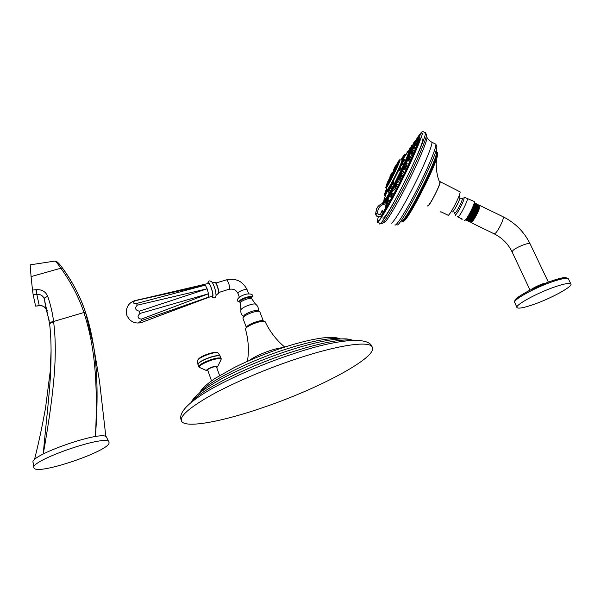 <?xml version="1.0" encoding="UTF-8"?>
<svg xmlns="http://www.w3.org/2000/svg" width="601" height="601" viewBox="0 0 601 601"><rect width="100%" height="100%" fill="white"/><g stroke="black" fill="none" stroke-linecap="round" stroke-linejoin="round"><path stroke-width="0.9" d="M296.871 358.722C337.987 345.049 368.27 340.82 372.019 346.634C379.945 356.258 319.371 388.577 262.614 407.688C223.016 421.361 186.701 428.378 181.78 421.571C178.843 416.876 188.579 408.124 210.981 395.315C233.196 382.987 266.416 368.796 296.871 358.722M211.499 380.839L207.645 369.878C207.938 368.593 216.037 365.739 216.435 366.775L216.465 366.865M207.893 370.779L207.007 370.787C205.745 370.096 207.63 368.804 212.664 366.918C216.27 365.851 217.893 365.806 217.539 366.783L220.905 360.022C221.626 358.053 218.448 358.113 211.364 360.187C201.455 363.89 197.782 366.445 200.343 367.827L206.451 370.539M216.706 367.534L217.539 366.783M249.445 360.457C255.53 355.386 274.995 347.956 282.831 347.709M247.447 361.336C249.137 350.578 248.498 339.948 245.531 329.438L245.719 328.507C247.229 325.689 260.263 320.551 264.079 321.272L265.281 321.971M245.877 328.131L246.012 327.891C247.454 325.209 259.842 320.333 263.471 321.017L264.387 321.325M263.253 320.994C261.698 319.184 247.372 324.435 246.508 327.147L246.425 327.395M246.372 327.455L242.984 318.432L243.683 316.036M259.91 312.002L259.008 311.371C255.853 310.507 244.051 315.149 243.037 317.659M258.039 310.875L257.356 310.522C254.651 309.785 244.622 313.737 243.751 315.886M208.524 297.405L212.671 295.902C213.52 293.919 210.14 283.364 208.66 283.387L208.382 283.469M157.905 316.306L208.277 297.487L208.682 297.112L208.502 293.769L207.12 288.796L205.347 285.152L204.4 284.649M141.468 320.626L208.682 297.112L141.243 322.602L138.786 322.549L141.468 320.626L141.265 319.139L208.502 293.769L139.965 313.467L139.312 311.183C135.217 310.146 134.526 308.148 137.253 305.188L207.12 288.796L139.312 311.183M134.684 300.635L146.058 298.081M134.962 300.77L205.347 285.152L136.547 303.49C132.573 303.422 132.047 302.513 134.962 300.77L134.624 300.65M137.253 305.188L136.547 303.49M141.265 319.139C137.471 318.372 137.036 316.479 139.965 313.467M385.782 202.86L385.354 202.65M386.067 207.45L386.706 203.739L386.135 203.814L385.316 208.66M386.774 203.348L386.706 203.739M388.193 199.231L386.713 203.176L388.426 200.125M396.675 184.635L394.677 189.51L393.873 190.307L393.069 189.916L391.003 193.672M403.098 172.908L401.701 174.463L401.04 174.14L402.595 171.022L403.421 171.42L403.098 172.908M408.575 159.588L407.861 159.348L409.409 156.237M407.809 158.529L409.063 156.222L410.385 156.711L410.28 157.327L412.226 153.841M413.796 147.951L411.97 150.025L411.542 149.822L413.075 146.742M390.853 196.497L390.244 197.12L389.365 196.692M399.259 179.414L398.891 181.397L397.787 182.561L397.066 182.208M407.989 159.415L406.314 163.217L407.2 163.652L406.141 166.011M405.397 166.642L404.736 166.327L406.291 163.209M411.557 153.202L410.175 153.721L411.723 150.626M414.412 145.344L413.39 146.899M414.615 144.202L413.916 145.104M414.705 144.465L416.478 140.243L417.703 140.837L417.289 141.46M417.695 142.399L415.922 144.571M416.162 146.734L414.435 148.342L413.984 148.124L415.794 144.51M413.616 152.992L412.369 153.909L411.858 153.661L413.698 150.032L414.66 150.498M410.122 160.88L408.695 161.023L410.521 157.364M405.915 169.888L404.713 169.67L406.531 166.011M401.265 179.383L400.206 178.963L402.024 175.304L403.016 175.853M396.517 188.669L395.548 188.196L397.336 184.545M398.042 184.89L398.26 185.311M393.422 193.319L393.61 194.161M389.335 200.373L389.388 201.793M382.867 213.017L383.28 213.355M419.806 138.658L419.671 137.276L417.485 139.379M380.223 216.758L381.319 216.007M384.557 211.417L384.888 209.351M382.799 218.02C383.731 219.425 388.764 211.725 397.892 194.919M412.842 164.929C419.708 149.934 423.051 141.227 422.864 138.808M379.832 216.901C380.441 219.32 391.461 200.794 402.82 177.828C412.94 157.522 420.662 139.049 419.941 137.186C419.731 136.389 418.679 137.366 416.771 140.108L418.266 137.298L421.316 133.805M379.494 223.91C380.553 225.833 391.552 207.766 403.88 183.32C416.23 158.912 426.139 135.495 425.493 132.641M427.581 205.895L427.679 206C428.941 207.458 441.389 183.08 440.09 181.66L439.564 181.72M427.965 205.437C429.129 206.804 440.668 184.357 439.827 182.328L439.669 182.118M440.09 181.66L460.148 191.892C460.381 195.122 451.223 213.227 448.286 215.346L440.833 211.755M448.286 215.346L440.856 211.732L440.15 212.063M457.293 216.728L462.237 219.087L457.293 216.728M473.956 201.373L465.362 197.661M464.28 220.567L464.295 220.575C465.798 221.904 475.699 202.845 474.204 201.493M471.86 200.351L471.079 200.306M461.448 218.749L462.019 219.47L462.237 219.087M471.988 208.847C469.336 214.842 467.308 218.343 465.895 219.35L466.106 219.455C466.556 221.168 473.648 208.036 473.843 204.152M474.219 202.695L474.407 202.815C475.661 203.769 470.14 216.052 467.36 219.357L466.091 219.958M466.323 220.304L466.737 220.529L467.818 219.583C470.275 216.645 475.233 206.09 474.993 203.596L474.58 202.898M469.306 221.746L469.817 222.024L470.906 221.085C473.378 218.163 478.328 207.645 478.08 205.114L477.66 204.393M467.818 221.025L468.277 221.273L469.366 220.334C471.83 217.404 476.781 206.864 476.54 204.355L476.12 203.649M474.993 203.649L475.015 204.31C475.308 207.27 468.57 220.379 467.383 220.124L467.601 220.229C468.224 222.19 476.826 205.309 475.256 203.949L475 203.829M476.54 204.355L476.563 205.016C476.848 207.991 470.14 221.063 468.893 220.898L469.088 220.995C469.719 222.994 478.381 206.03 476.796 204.648L476.54 204.528M478.479 204.873L478.103 205.722C478.396 208.72 471.702 221.754 470.403 221.671L471.815 220.883C473.949 218.193 475.984 214.557 477.93 209.967L479.042 206L478.884 204.986L478.08 205.069M478.103 205.219L478.328 205.347C479.56 206.256 474.505 217.607 471.815 220.883C474.272 218.148 479.26 207.788 479.02 205.422M478.794 204.911L479.02 205.392M470.718 221.867L470.823 222.49L472.213 221.724C474.482 218.922 476.668 215.038 478.779 210.065C479.771 207.525 480.131 205.993 479.853 205.459L479.095 205.685L478.313 210.147C474.985 217.539 472.484 221.453 470.801 221.889L470.756 221.867M474.993 203.701L475.902 203.536C477.171 204.505 471.65 216.788 468.855 220.086L467.578 220.65M476.54 204.378L477.389 204.265C478.674 205.234 473.16 217.524 470.35 220.815L469.118 221.656L469.05 220.98M479.59 205.354L479.328 205.797M517.093 307.659C513.908 305.586 537.933 292.402 556.293 286.399C564.715 283.642 569.553 282.801 570.822 283.882C573.692 286.256 549.637 299.208 532.028 305.007C523.463 307.862 518.49 308.749 517.093 307.659L514.779 302.649C511.549 300.477 535.483 287.203 553.829 281.245C562.243 278.511 567.089 277.7 568.381 278.834C564.512 276.114 560.553 278.563 552.95 280.487L546.872 282.665L552.928 280.487C559.193 278.428 563.498 277.497 565.826 277.692M384.43 211.612L382.041 210.613L383.153 211.905L381.56 215.586C378.833 217.449 376.857 216.751 375.633 213.483L376.632 208.562L378.044 206.459M381.395 215.819L381.417 215.789C378.698 217.652 376.729 216.938 375.512 213.663L377.601 212.919C377.796 207.6 380.643 204.565 386.135 203.814L386.278 202.868C381.883 203.018 378.668 204.918 376.632 208.562L375.557 214.061M382.041 210.613L380.658 213.994L381.417 215.789M385.023 209.125L384.242 209.554L383.971 211.537M384.242 209.554L384.82 209.464C395.796 192.861 422.06 137.223 418.116 139.041L419.671 137.276M377.158 207.638L375.46 213.858C376.511 217.036 378.435 217.757 381.237 216.014M384.077 199.863L383.528 201.838C383.265 203.439 384.144 202.702 386.165 199.622C393.745 188.338 413.428 146.772 410.25 148.808L408.95 150.566C412.001 148.477 393.685 187.174 386.593 197.767C384.873 200.411 384.039 201.215 384.099 200.186M384.257 200.306C384.708 200.757 386.743 197.767 390.372 191.343C398.343 177.272 409.882 152.241 409.018 150.986L408.68 150.753L405.9 154.382M385.301 195.858L384.084 200.133C384.377 200.952 386.42 197.999 390.222 191.276C398.193 177.197 409.739 152.166 408.875 150.911M391.236 185.792C391.852 185.333 391.642 186.265 390.597 188.594L389.463 188.624M404.037 157.447L406.081 154.367M402.257 160.046L403.887 157.161M408.68 150.753L404.007 157.575M399.274 169.948L399.372 169.918C399.365 170.692 399.92 170.068 401.017 168.055L400.98 166.95L400.709 168.01L398.996 169.813L400.514 166.725L400.98 166.95M392.168 184.77L393.001 184.169C393.94 182.08 394.106 181.254 393.49 181.705M402.82 161.947C402.828 162.691 403.481 161.864 404.804 159.475L404.541 159.235M402.129 160.069L403.294 158.243L402.039 160.069M403.143 157.98L402.024 159.663M401.288 165.598C401.295 166.372 401.911 165.636 403.136 163.389L402.993 162.766M391.153 185.649L390.395 188.338M390.019 188.917L390.597 188.594M388.171 192.252L388.524 192.192C389.546 189.946 389.839 188.872 389.403 188.969M386.804 191.418L387.472 189.615L386.804 191.418M385.339 195.911L386.661 192.455L385.226 195.806L384.663 195.535L386.841 191.388M386.451 192.628L386.676 191.959M401.784 160.046L400.033 159.874C399.184 160.482 400.627 158.664 398.538 161.158C402.452 155.073 395.06 172.029 389.26 182.388C385.797 188.466 385.016 189.075 386.901 184.206C384.978 189.57 386.045 186.738 385.932 187.925C386.075 188.413 387.247 186.693 389.433 182.772C393.963 174.681 400.499 160.542 400.033 159.874L399.785 159.889M389.208 178.963L389.869 177.55L389.208 178.963M395.856 166.259L393.888 169.429M391.754 177.58L392.228 176.551L391.754 177.58M387.487 185.258L388.103 183.996L387.472 185.258M393.557 170.181L393.129 171.127L393.595 170.278M399.117 161.346L398.516 162.48L399.117 161.346M396.607 167.596L396.202 168.31L396.607 167.596M391.364 177.205L392.438 175.169M394.947 169.88L395.481 168.528M388.614 182.479L391.153 177.28M389.313 180.991L390.74 177.911L389.313 180.991M386.563 185.363L388.411 181.607L386.533 185.356M388.584 181.194L386.368 185.769L388.584 181.194M387.179 182.824L388.915 179.504L387.179 182.824M388.967 179.579L386.999 183.14L388.967 179.579M390.725 174.989L391.897 172.915L390.725 174.989M391.266 174.5C389.658 177.58 389.463 177.761 390.673 175.041C392.273 171.961 392.476 171.781 391.266 174.5M395.165 166.349L393.768 169.362L395.165 166.349M394.143 168.904L395.263 166.101L394.143 168.904M397.967 161.842L396.112 165.598L397.967 161.842M395.946 166.004L398.17 161.429L395.946 166.004M397.456 164.201L395.668 167.604L397.456 164.201M395.428 168.37L397.99 163.187M393.85 172.171L392.641 174.298L393.85 172.171M395.233 169.775L392.498 175.56L395.3 169.752L392.408 175.071L393.287 172.682C394.932 169.527 395.142 169.339 393.91 172.119C392.258 175.274 392.055 175.462 393.287 172.682L394.97 169.873M389.208 188.939L388.344 191.892L387.57 191.914M387.435 190.93L388.133 189.338L387.435 190.93M387.562 190.645L388.103 189.503L387.562 190.645M402.895 159.611L402.001 160.069C402.512 160.767 395.691 175.537 390.958 183.966C388.659 188.053 387.435 189.841 387.284 189.323L386.496 191.449M385.459 191.216L386.533 189.315L385.459 191.223M385.617 190.93L386.203 189.803L385.617 190.93M386.263 192.605L386.661 192.455M384.407 194.762L385.384 192.816L384.407 194.762M384.58 194.408L385.203 193.169L384.58 194.408M384.648 193.53L385.594 191.719L384.648 193.53M384.82 193.206L385.429 192.004L384.82 193.206M389.433 187.467L389.929 186.205L389.433 187.467M389.523 187.234L389.996 186.197L389.523 187.234M405.833 154.352L405.269 154.081M404.488 154.352L403.519 156.335L404.488 154.352M404.315 154.712L403.684 155.975L404.315 154.712M399.47 167.656L398.981 168.355L399.47 167.656M399.38 167.784L398.899 168.648L399.38 167.784M393.407 181.607L392.776 183.951L391.664 184.567M391.747 183.192L392.017 182.351L391.747 183.192M391.799 183.035L392.205 182.133L391.799 183.035M404.533 159.122L402.452 161.924L403.985 158.859L404.541 159.25M403.128 159.385L402.272 160.895L403.128 159.385M402.97 159.656L402.377 160.775L402.97 159.656M402.354 157.222L401.596 158.904L402.354 157.222M402.212 157.53L401.663 158.687L402.212 157.53M403.767 157.109L403.196 157.913M403.526 155.561L402.925 156.786L403.526 155.561M402.918 162.676L401.122 165.621L402.452 162.45M401.513 163.164L400.822 164.306L401.513 163.164M401.393 163.367L400.844 164.374L401.393 163.367M386.045 201.012L386.713 199.487L386.045 201.012M386.518 199.938L386.188 200.621L386.518 199.938M393.099 188.451L393.332 187.677L393.099 188.451M393.264 187.91L393.024 188.451L393.264 187.91M401.348 172.171C400.672 173.456 400.582 173.531 401.077 172.397C401.753 171.112 401.844 171.037 401.348 172.171M401.16 172.329L401.408 171.901L401.16 172.329M408.387 156.921L407.688 158.086L408.387 156.921M407.891 157.74L408.229 157.116L407.891 157.74M412.181 147.125L411.257 148.868L412.181 147.125M411.527 148.357L411.91 147.613L411.527 148.357M411.775 145.337L410.889 147.155L411.775 145.337M411.152 146.621L411.52 145.87L411.144 146.621M409.506 148.74L409.852 148.034L409.506 148.74M389.283 195.46L389.748 194.258L389.283 195.46M389.613 194.611L389.328 195.235L389.613 194.611M397.223 180.495C396.607 181.6 396.6 181.51 397.208 180.21C397.824 179.098 397.824 179.196 397.223 180.495M397.216 180.292L397.021 180.728L397.216 180.292M405.164 164.111L404.661 164.839L405.164 164.111M404.811 164.621L405.104 164.096L404.811 164.621M410.776 151.121L409.935 152.639L410.776 151.121M410.183 152.196L410.543 151.505L410.183 152.196M412.511 145.164L411.572 147.012L412.511 145.164M411.85 146.471L412.226 145.72L411.85 146.471M413.037 144.24L414.104 141.994L413.037 144.24M413.398 143.481L413.751 142.76L413.398 143.481M414.405 142.903L415.569 140.544L414.405 142.903M414.795 142.106L415.171 141.355L414.795 142.106M414.645 143.849L415.847 141.528L414.645 143.849M415.051 143.068L415.434 142.324L415.051 143.068M413.721 147.08L415.141 144.766L413.713 147.11M414.112 146.366L414.48 145.66L414.112 146.366M411.67 152.421L412.677 150.686L411.67 152.421M412.008 151.835L412.361 151.182L412.008 151.835M408.612 159.513L409.897 157.447L408.605 159.52M408.875 159.1L409.191 158.529L408.875 159.1M404.766 167.859C405.652 166.139 405.818 165.936 405.277 167.236C404.39 168.956 404.218 169.159 404.766 167.859L405.915 166.086L404.766 167.859M404.939 167.649L405.209 167.168L404.939 167.649M400.416 176.822C401.258 175.274 401.318 175.289 400.612 176.859C399.77 178.407 399.71 178.392 400.416 176.822L401.408 175.387L399.875 178.414L400.416 176.822M400.484 176.837L400.702 176.461L400.484 176.837M395.901 185.732C396.63 184.469 396.577 184.695 395.758 186.415C395.03 187.677 395.082 187.444 395.901 185.732M395.856 185.964L395.638 186.445L395.856 185.964M391.552 193.905L390.695 196.099L391.559 193.898M391.401 194.333L391.138 194.912L391.401 194.333M387.698 200.749L386.969 202.514L387.698 200.749M387.45 201.343L387.149 201.996L387.45 201.343M410.829 147.14L411.076 146.621L410.829 147.14M406.847 152.917L407.298 152.263M383.566 201.651L382.401 203.536M382.882 202.499L382.521 203.198L382.882 202.499M384.37 198.548L384.55 197.977M384.362 198.465L384.024 199.104L384.362 198.465M43.257 453.995C55.577 384.257 57.125 350.984 53.677 322.144L53.654 322.008C51.077 322.467 49.733 323.128 49.62 323.984L49.635 324.067M53.654 322.008L53.594 321.49L83.915 312.52C92.697 340.046 98.579 372.628 95.439 436.589C98.414 394.97 97.054 369.127 93.606 346.251L99.533 381.342L105.851 436.611M106.873 437.926L106.482 437.025C102.651 429.738 27.871 455.693 33.16 462.657L34.002 467.924C28.645 461.072 104.89 434.508 108.676 441.72L109.066 442.621C110.614 450.645 36.488 475.902 34.002 467.939L34.002 467.924M54.315 261.172L54.849 261.082C55.412 261.42 56.502 259.835 62.376 267.866L62.451 268.001C73.187 283.079 80.895 297.901 85.575 312.467L85.62 312.61C88.91 322.421 91.57 333.638 93.606 346.251L85.605 312.535L83.892 312.452C79.242 298.134 71.587 283.387 60.919 268.204L31.064 276.588L32.514 290.08L36.03 289.705L36.451 294.332L33.138 294.64L35.602 306.127L38.862 305.804M49.62 323.931L49.567 323.481C49.673 322.617 51.017 321.956 53.594 321.49C52.625 313.489 50.687 305.143 47.779 296.466L47.734 296.323C45.616 291.583 41.837 289.366 36.391 289.667L36.03 289.705M33.138 294.64L32.514 290.08M30.193 264.853L31.064 276.588M30.073 264.868L54.849 261.082C55.547 261.082 57.576 263.456 60.919 268.204L62.376 267.866C72.345 281.448 80.083 296.323 85.582 312.475L83.892 312.452M45.977 304.647L45.503 304.369M36.391 289.667L36.451 294.332M47.779 296.466C45.488 297.217 44.331 298.036 44.294 298.907L44.256 298.772C42.987 295.707 40.507 294.212 36.819 294.295L39.275 305.744C42.821 305.548 45.158 306.893 46.277 309.785L44.256 298.772C44.286 297.901 45.451 297.082 47.734 296.323M49.567 323.481L44.294 298.907M46.307 309.891L49.207 320.618L46.277 309.778L47.336 310.199M43.234 454.01C45.668 426.515 49.763 392.047 50.567 372.89C51.476 352.855 51.168 336.605 49.635 324.119C49.748 323.263 51.093 322.602 53.677 322.144M46.352 310.026L47.366 310.334M46.277 309.778C45.03 306.69 42.648 305.3 39.118 305.608L39.208 305.751M200.696 392.032C208.194 381.74 248.138 361.336 285.858 349.204C312.265 340.835 330.295 337.409 339.948 338.934M192.26 401.37C201.019 389.809 247.154 366.437 290.591 352.396C320.814 342.765 341.391 338.731 352.321 340.286M221.176 358.662L221.093 358.451C220.034 357.512 216.736 357.888 211.199 359.578C203.025 362.493 198.901 364.935 198.826 366.91L199.322 367.459M198.826 366.91L198.045 364.724C198.12 362.734 202.236 360.284 210.403 357.37C215.939 355.687 219.237 355.319 220.304 356.273L220.071 355.957C218.734 355.206 215.489 355.627 210.335 357.204C202.62 359.931 198.488 362.313 197.924 364.364L197.962 364.514M220.289 356.243L218.11 352.975C216.856 352.261 213.836 352.644 209.058 354.102C201.891 356.626 198.052 358.85 197.541 360.773L197.954 364.446M218.328 353.298L218.11 352.975C217.171 351.908 214.069 352.156 208.802 353.704C202.049 355.92 198.285 358.249 197.526 360.668M198.105 359.608C199.194 357.775 202.74 355.822 208.765 353.734M256.018 304.467L255.568 304.144C253.194 302.949 241.647 307.404 240.978 309.77L240.933 309.913C240.475 312.595 241.339 314.766 243.518 316.434M240.918 309.996L240.408 302.716C240.986 300.658 251.083 297.112 251.714 298.742L255.568 304.144C257.897 305.879 258.776 308.148 258.212 310.957M251.766 298.892L251.271 297.593C250.64 295.955 240.543 299.501 239.972 301.559L240.355 303.047M240.002 302.108L239.348 301.236C240.152 298.614 253.051 294.67 251.541 297.495L251.353 297.803M247.214 289.952L247.161 289.825C246.628 288.442 238.364 291.327 237.906 293.063L239.333 297.232M226.419 279.871L226.645 279.803C228.59 282.117 229.582 285.197 229.627 289.043L218.734 292.522M215.368 282.65C216.63 282.733 219.357 291.267 218.629 292.89M214.805 282.538L215.068 282.478C216.383 282.53 219.245 291.485 218.494 293.19L216.285 295.144M215.954 296.18L216.022 295.91C216.029 291.65 214.775 287.135 212.273 282.372L211.372 281.396M207.999 283.589L208.051 283.341C208.847 279.856 213.926 293.634 212.837 296.353L211.852 296.398M386.015 201.868L385.406 202.672M418.258 140.138L417.5 140.732M411.572 149.837L411.377 150.611M410.295 153.773L409.334 156.215M404.864 166.387L402.662 171.052M401.145 174.185L398.688 179.136M397.118 182.238L394.707 186.866M389.29 196.655L387.848 199.066M416.981 140.484L418.288 139.417M416.824 140.401L418.334 139.515M426.823 136.983L426.492 134.849C426.485 138.891 416.718 161.722 404.976 184.838C393.234 207.991 382.814 225.052 381.537 223.655M391.011 223.106C392.235 224.789 402.377 208.532 413.353 186.843C424.336 165.185 432.848 144.548 431.894 142.242C427.409 139.642 426.853 136.908 427.003 137.389C427.566 140.288 418.379 162.09 406.937 184.665C395.503 207.27 385.211 224.023 384.107 222.295M431.345 141.964L435.229 143.864M394.865 224.977C396.179 226.705 406.419 210.5 417.417 188.819C428.423 167.168 436.867 146.501 435.815 144.15L436.867 146.539C437.753 154.788 399.59 229.304 396.908 224.819M436.536 151.985L436.694 152.211C439.774 155.659 404.345 225.465 401.889 220.943M436.867 146.539L436.506 152.444C437.258 159.911 404.052 224.669 401.445 221.033M402.55 221.251C404.646 226.645 440.548 156.117 437.423 152.564L436.889 152.301M403.068 221.258L403.767 221.063C408.102 220.251 436.228 165.448 437.596 154.96L437.423 152.564L436.529 152.181M459.855 197.346L459.893 197.466C460.471 199.126 453.297 212.837 452.328 211.935M459.156 195.686L459.893 197.466C459.863 198.09 460.621 198.413 462.177 198.435L462.177 198.435C463.672 198.638 455.843 214.031 454.724 213.1L454.348 212.453M463.431 197.992L461.823 198.54M465.512 197.669L463.837 197.872C465.58 198.097 456.557 215.827 455.265 214.73L454.634 213.017M467.45 198.54C467.788 201.035 460.434 215.526 458.052 217.059M471.064 222.603L494.045 233.774L495.577 233.083C498.807 229.995 504.502 217.795 503.172 216.803L502.902 216.668M530.037 290.118L512.15 252.022L512.901 250.534C516.139 247.251 529.383 242.038 530.082 243.773L530.15 243.908M530.848 289.674C534.266 287.353 538.699 285.235 544.145 283.311M515.042 301.154C514.599 299.306 519.422 295.722 529.504 290.411L546.872 282.665L529.504 290.411C521.578 294.783 517.281 297.465 516.62 298.464C515.049 299.561 514.433 300.958 514.779 302.649M380.658 213.994C379.254 214.955 378.239 214.595 377.601 212.919M385.985 201.801L386.435 201.793L387.743 199.014L387.119 199.081L385.887 201.53L389.035 196.189M390.229 193.695L389.463 195.911L392.769 189.518M394.196 186.806L396.788 181.878M398.215 179.075L401.934 171.105M402.167 171.03L405.9 163.202M405.795 163.239L407.839 158.581M407.861 159.348L407.531 158.807L409.927 153.405M410.746 151.031L410.768 148.965M384.077 200.043L383.573 202.68C383.701 203.318 384.595 202.364 386.263 199.817C393.362 189.27 412.008 150.355 410.663 148.92L411.197 149.101M410.663 148.92L408.372 150.949M407.658 152.03L406.817 153.368M385.887 201.215L384.678 202.755M402.452 161.924L402.061 162.503M400.837 165.455L400.274 166.725M398.906 169.745L393.077 181.472M392.926 181.494L390.853 185.536M389.238 188.256L388.817 188.872M387.577 190.404L387.525 189.811M388.712 182.847L391.416 177.182M386.413 186.505L388.644 182.584M388.93 180.931L389.666 179.301M389.899 178.52L388.704 181.044M392.566 172.202L390.477 177.115M392.844 172.186L389.809 177.378L392.31 172.292M395.045 168.303L395.924 166.492M398.08 163.149L398.951 160.873L397.839 163.292M395.526 168.648L398.253 163.089M388.584 182.351L386.3 186.115L388.824 180.984M386.819 183.974L389.388 178.858L386.999 183.155L386.924 184.282M393.535 170.113L396.119 164.99L393.535 170.113M395.879 166.357L398.486 161.188L396.006 166.627M389.989 179.06L389.718 179.586M394.714 168.791L395.255 168.062L394.399 170.556M392.415 174.703L390.996 177.393M389.072 188.872L387.405 191.742L389.298 189.15M387.405 191.742L388.411 189.007M386.105 191.486L387.134 189.187M385.88 191.479L386.533 189.315M384.527 195.37L385.947 192.538L384.392 194.972M386.856 191.411L386.36 191.388L386.278 192.605M385.504 192.696L384.377 194.897M385.647 192.636L386.165 191.373L385.767 191.516L384.617 193.8L385.737 191.524M390.718 185.559L389.448 188.609L390.958 185.559M391.236 185.807L390.342 185.694L389.163 188.038L390.312 185.701M403.624 156.914L405.036 154.081M403.639 156.951L404.638 154.224M403.496 156.515L404.661 154.217L403.489 156.538M400.311 166.717L398.839 169.632L400.529 166.732M398.703 169.227L399.868 166.868M393.182 181.502L392.551 181.622L391.364 183.981L391.649 184.552L393.167 181.487L393.497 181.72M391.364 183.981L392.521 181.637M404 158.867L403.369 158.995L402.309 161.759L403.744 158.867M402.174 161.353L403.339 159.002M401.603 159.656L403.526 156.658M402.595 156.959L401.596 159.648L402.775 157.485M403.136 157.98L403.496 156.545M402.993 162.781L401.836 162.586L400.784 165.358L402.219 162.45M400.649 164.944L401.806 162.593M388.246 199.262L387.728 199.006M385.887 201.53L387.082 199.096M392.814 189.638L394.587 186.806L395.248 187.129M392.716 189.36L393.933 186.896M400.799 173.854L402.204 171.015M400.709 173.591L401.971 171.097L402.61 171.03M411.317 149.461L412.609 146.854M411.542 149.822L411.219 149.281L412.429 146.832M413.728 147.065L412.466 146.817L411.227 149.206M411.159 148.011L411.572 147.44M410.941 147.703L412.294 145.014M410.851 147.448L411.535 148.222M412.038 145.096L410.874 147.508L411.798 145.299L412.639 144.999M410.31 148.8L410.874 147.606M409.747 149.176L410.618 147.177M410.363 147.268L410.859 147.147M389.117 196.422L390.875 193.612M389.02 196.151L390.492 193.605M397.937 179.173L396.713 181.652L397.043 182.201L398.591 179.09M396.803 181.923L398.2 179.083M396.713 181.652L397.967 179.166L399.334 179.451M404.834 165.17L404.736 166.327M405.637 163.299L404.496 166.049M410.017 153.172L411.377 150.603L412.384 150.941M411.076 150.708L409.852 153.18L410.175 153.721M412.549 146.787L413.39 144.849M411.632 147.628L413.045 144.833L414.427 145.352M412.744 144.939L411.542 147.373M411.527 147.275L413.007 144.849M413.488 144.894L414.367 143.226M413.135 144.811L414.389 141.731M415.817 140.318L414.465 143.519L416.455 140.228M414.359 143.248L416.072 140.228M415.088 144.631L416.733 141.182M417.89 141.746L416.298 141.235M414.615 144.232L414.93 144.766M413.661 147.583L415.404 144.51M413.022 150.115L411.617 153.383L413.285 150.025M411.535 153.12L413.06 150.1L413.698 150.032M408.364 160.475L410.122 157.364M409.852 157.462L411.497 157.845M404.375 169.121L406.186 165.996L407.523 166.492M399.875 178.414L401.633 175.304M401.363 175.402L402.046 175.319M395.285 187.903L396.938 184.545M395.195 187.64L396.72 184.62L398.14 184.935M390.695 196.099L391.026 196.64L392.821 193.026L393.512 193.357M390.785 196.362L392.43 193.026M392.16 193.116L392.844 193.034M386.713 203.176L387.044 203.709L387.39 203.258L388.817 200.125M386.804 203.439L388.471 200.11L389.41 200.411M408.124 151.144L407.493 151.64M383.333 203.251L383.581 202.74M382.905 203.371L383.483 202.154M382.627 203.461L383.415 201.703M384.55 197.969L384.174 199.277M38.764 305.654L35.602 306.127M199.697 392.829C200.974 389.876 205.054 385.173 215.406 378.179L234.585 367.384C250.001 359.774 266.491 353.08 284.055 347.303C299.441 342.337 312.58 339.182 323.466 337.845C335.005 336.883 335.974 337.574 340.549 338.904M191.103 402.294C192.703 399.56 194.356 397.269 201.38 391.506C211.928 384.152 221.686 378.36 230.649 374.145C248.739 365.235 268.121 357.37 288.788 350.541C306.893 344.673 322.189 340.955 334.682 339.392C347.911 338.273 348.084 339.069 352.99 340.256M372.019 346.634C368.398 336.072 335.906 339.385 293.528 353.719C263.238 363.665 230.468 377.841 209.058 390.252C187.632 403.008 178.354 412.97 181.209 420.137M219.598 375.55L216.435 366.775M221.1 359.661L220.304 356.273M284.746 347.085C276.445 340.151 269.917 331.692 265.154 321.708M246.012 327.891L245.719 328.507M263.471 321.017L264.079 321.272M259.008 311.371L257.356 310.522M259.827 311.799L263.336 321.002M252.375 296.646C253.231 294.498 251.331 293.634 246.688 294.062C242.203 295.151 239.13 296.917 237.455 299.358C236.741 300.545 237.605 301.507 240.062 302.25M252.262 296.894L251.413 297.968M248.641 293.724L247.161 289.825C242.902 281.298 236.058 277.962 226.645 279.803L215.872 283.026M229.492 289.269C233.413 288.623 236.208 289.975 237.868 293.341M218.336 293.453L218.629 293.055M218.636 293.025C219.44 291.109 216.315 281.884 215.068 282.478L212.273 282.372C209.899 280.397 208.472 280.442 207.999 282.508L207.848 283.627M215.857 296.511C214.865 298.412 213.49 298.389 211.717 296.436M215.924 296.316L216.022 295.91M208.66 283.387L134.827 300.673M126.345 310.807C127.029 305.706 129.846 302.326 134.804 300.665M126.323 311.333C126.616 315.803 126.638 315.337 129.433 319.447C132.197 322.166 135.525 323.323 139.424 322.925M418.228 140.326L417.462 141.227M417.485 140.732L418.258 140.116M424.809 133.076C423.833 131.732 422.924 131.319 422.075 131.844C420.993 132.423 418.897 135.248 415.794 140.318M378.675 220.635L377.811 221.491C378.848 223.001 390.515 203.416 402.58 179.151C414.923 154.78 423.495 132.648 422.293 133.384L422.278 133.58M426.492 134.849L425.478 132.551M379.396 223.677L380.08 223.895M379.351 222.986L377.436 222.302C377.398 221.453 376.632 222.686 378.352 216.999M414.998 141.633L415.516 140.777M455.994 216.075L455.167 214.64M466.098 219.974L466.075 219.44M474.407 202.815L474.85 203.025M475 203.777L475.519 203.423M467.563 220.206L467.578 220.687M476.54 204.453L476.999 204.152M476.39 203.777L475.902 203.536M477.93 204.528L477.389 204.265M479.853 205.459L503.172 216.803C515.177 222.836 524.147 231.821 530.082 243.773L548.142 281.659M512.082 251.879C508.236 243.991 502.316 238.004 494.322 233.909M568.381 278.834L570.822 283.882M436.95 157.492L436.416 160.963C435.83 163.607 436.341 175.958 439.827 182.328M383.153 211.905L382.281 214.414M418.341 139.59L418.288 139.657C419.506 142.745 394.94 194.176 384.835 209.418L384.858 209.388M384.129 199.487L385.309 195.873M387.517 189.751L386.503 192.478M386.037 188.03L387.284 189.323M389.102 180.886L386.3 186.115M395.458 167.964L392.896 172.104L389.703 179.113M388.855 188.857L387.269 191.336M389.298 188.444L389.17 188.053M402.835 156.876L401.468 159.25M402.738 157.364L403.008 157.913M386.886 202.387L386.233 202.071M407.531 158.807L408.793 156.313M391.461 193.89L390.53 193.59M404.405 165.778L405.675 163.284L406.314 163.217M409.852 153.18L411.377 150.603M416.816 145.006L415.178 144.586M392.002 197.113L391.048 196.655M388.013 204.182L387.067 203.724M383.731 199.975L383.911 200.381M108.676 441.72L106.482 437.025M51.1 349.94L50.229 371.283L45.548 407.854C42.325 425.861 38.622 443.2 34.43 459.87"/></g></svg>
